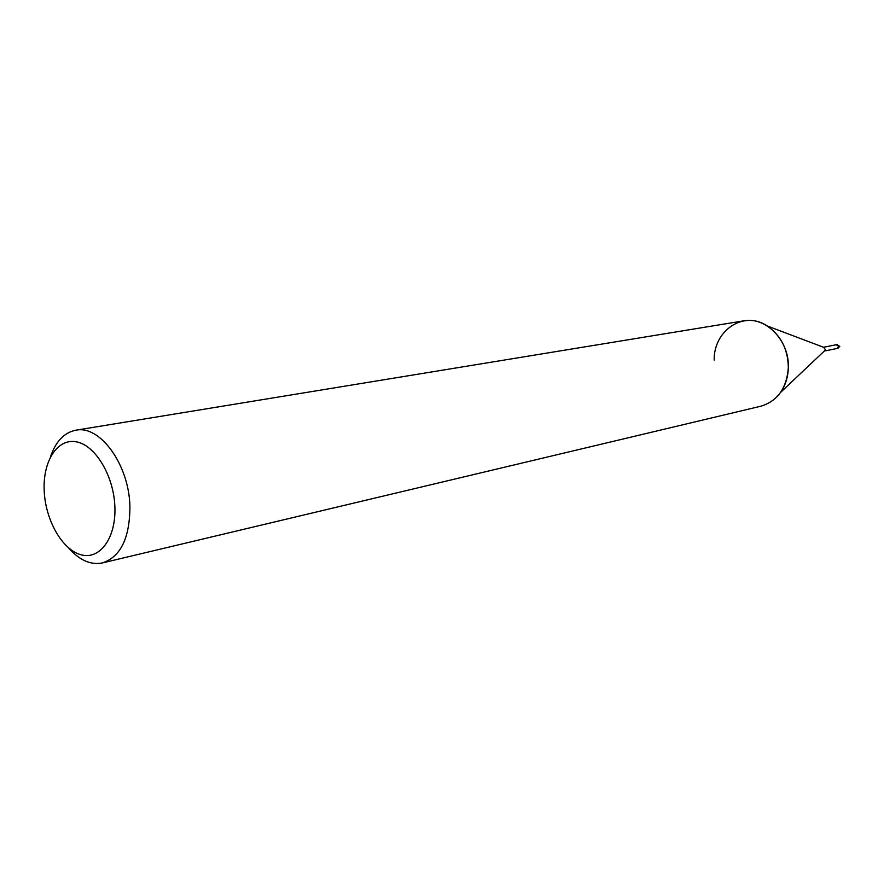 <?xml version="1.0" encoding="UTF-8"?>
<svg xmlns="http://www.w3.org/2000/svg" width="884" height="884" viewBox="0 0 884 884"><rect width="100%" height="100%" fill="white"/><g stroke="black" fill="none" stroke-linecap="round" stroke-linejoin="round"><path stroke-width="1.33" d="M823.678 347.324L825.236 349.401L824.396 350.948M823.512 347.257L836.794 344.627L838.861 346.661L837.546 348.384L824.275 351.07M50.41 456.995C55.648 441.514 64.123 432.585 75.825 430.21L743.787 320.837C765.942 316.317 789.644 340.837 788.329 367.744C788.031 377.103 785.456 385.325 780.605 392.397L824.882 350.495M75.825 430.21C99.991 424.762 129.053 464.652 129.915 506.333C129.838 537.936 120.688 556.798 102.445 562.92C90.743 565.241 79.483 560.279 68.676 548.025M714.173 360.075C713.675 330.284 743.82 310.074 767.279 325.986C781.025 335.577 788.042 349.5 788.329 367.744C786.727 388.231 777.589 401.049 760.903 406.198L102.445 562.92M114.876 506.676C116.257 537.671 100.091 559.981 81.284 554.843C62.477 550.157 45.482 520.444 44.2 490.929C42.653 461.371 57.316 438.11 76.311 441.823C95.284 445.083 113.782 475.747 114.876 506.676M836.253 344.727L838.949 346.672L837.004 348.495M837.071 344.495L839.546 346.55L837.855 348.395M824.297 347.556L767.279 325.986M837.557 348.484L839.8 346.451L836.761 344.528"/></g></svg>
